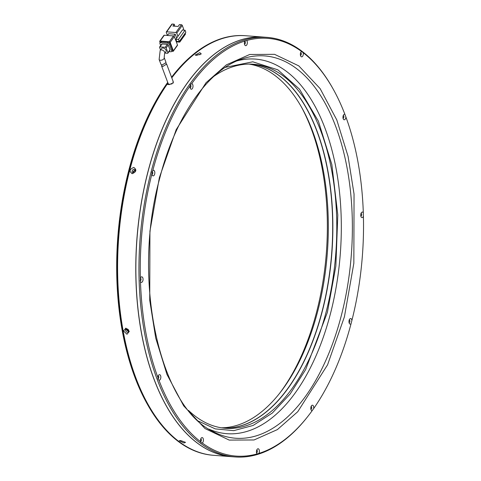 <?xml version="1.0" encoding="UTF-8"?>
<svg xmlns="http://www.w3.org/2000/svg" width="481" height="481" viewBox="0 0 481 481"><rect width="100%" height="100%" fill="white"/><g stroke="black" fill="none" stroke-linecap="round" stroke-linejoin="round"><path stroke-width="0.72" d="M167.719 82.371A209.626 110.901 94.4 0 0 128.758 170.484A209.626 110.901 94.4 0 0 147.024 403.607L147.378 404.238A210.401 111.309 -85.6 0 1 129.046 170.256A210.401 111.309 -85.6 0 1 167.731 82.407M172.865 80.676L173.346 82.822L169.234 84.596L167.009 84.422A210.401 111.309 94.4 0 0 123.148 330.946A210.401 111.309 94.4 0 0 213.744 455.321L213.089 455.273A210.401 111.309 -85.6 0 1 147.378 404.238M301.196 106.626A185.648 98.214 -85.6 0 1 316.66 311.802A185.648 98.214 -85.6 0 1 279.335 393.656M249.092 64.099A182.552 96.579 -85.6 0 1 301.906 107.882A182.552 96.579 -85.6 0 1 317.809 310.894A182.552 96.579 -85.6 0 1 280.225 392.52A182.552 96.579 -85.6 0 1 221.392 427.801M333.219 89.159A209.469 110.822 -85.6 0 1 344.877 114.292L345.899 117.021A209.469 110.822 -85.6 0 1 363.311 212.764A2.784 1.473 94.4 0 0 361.465 212.596A2.784 1.473 94.4 0 0 360.888 213.841A2.784 1.473 94.4 0 0 361.135 216.937A2.784 1.473 94.4 0 0 363.414 216.234A209.469 110.822 -85.6 0 1 351.894 320.466A2.784 1.473 94.4 0 0 349.693 319.095A2.784 1.473 94.4 0 0 349.116 320.34A2.784 1.473 94.4 0 0 349.362 323.436A2.784 1.473 94.4 0 0 351.046 323.749A209.469 110.822 -85.6 0 1 313.678 408.543A2.784 1.473 94.4 0 0 313.191 405.639A2.784 1.473 94.4 0 0 311.514 405.736A2.784 1.473 94.4 0 0 310.942 406.98A2.784 1.473 94.4 0 0 311.183 410.077A2.784 1.473 94.4 0 0 312.109 410.756A209.469 110.822 -85.6 0 1 308.345 415.77A209.469 110.822 -85.6 0 1 258.91 453.397A2.784 1.473 94.4 0 0 259.235 452.537A2.784 1.473 94.4 0 0 258.928 449.332A2.784 1.473 94.4 0 0 257.161 449.302A2.784 1.473 94.4 0 0 256.583 450.547A2.784 1.473 94.4 0 0 256.83 453.643A2.784 1.473 94.4 0 0 257.034 453.944A209.469 110.822 -85.6 0 1 202.26 443.001L201.082 442.646L200.589 441.738A209.469 110.822 -85.6 0 1 158.91 380.146L158.147 379.287L157.882 377.417A209.469 110.822 -85.6 0 1 140.476 281.674L140.374 278.204A209.469 110.822 -85.6 0 1 151.894 173.966L151.906 172.192L152.742 170.689A209.469 110.822 -85.6 0 1 190.109 85.889L190.596 84.446L191.678 83.682A209.469 110.822 -85.6 0 1 244.877 41.041L246.747 40.488A209.469 110.822 -85.6 0 1 301.527 51.437L303.198 52.694A209.469 110.822 -85.6 0 1 333.219 89.159L332.792 88.396A210.401 111.309 94.4 0 0 301.803 51.136A210.401 111.309 94.4 0 0 267.081 37.368A210.401 111.309 94.4 0 0 151.088 171.933A210.401 111.309 94.4 0 0 200.415 443.181A210.401 111.309 94.4 0 0 235.131 456.95L231.986 456.709A210.401 111.309 -85.6 0 1 141.39 332.335A210.401 111.309 -85.6 0 1 263.937 37.127A210.401 111.309 94.4 0 0 147.944 171.693A210.401 111.309 94.4 0 0 231.986 456.709L213.744 455.321A210.401 111.309 -85.6 0 1 129.702 170.304A210.401 111.309 -85.6 0 1 167.971 83.045M251.262 64.129A182.552 96.579 -85.6 0 1 322.132 311.225A182.552 96.579 -85.6 0 1 223.545 428.096M128.788 331.253L128.247 331.349L126.804 328.986M133.441 172.841L133.135 171.561L134.818 170.22M172.36 76.178L171.915 76.75A209.626 110.901 94.4 0 0 171.561 77.207A210.401 111.309 -85.6 0 1 172.36 76.178A210.401 111.309 -85.6 0 1 245.039 35.69L245.695 35.738A210.401 111.309 94.4 0 0 171.789 77.82A210.401 111.309 -85.6 0 1 245.695 35.738L267.081 37.368M171.801 83.688A4.642 2.453 -85.6 0 1 171.819 84.025M165.969 51.659A2.706 1.726 -144.6 0 0 165.554 49.417A2.706 1.726 -144.6 0 0 162.975 47.992A2.706 1.726 -144.6 0 0 161.556 48.521L160.173 50.463A2.706 1.726 35.4 0 1 161.592 49.934A2.706 1.726 35.4 0 1 164.171 51.359A2.706 1.726 35.4 0 1 164.586 53.601L165.969 51.659M162.235 64.989L166.053 62.536L164.195 57.594A2.706 1.515 -20.6 0 1 163.221 59.428A2.706 1.515 -20.6 0 1 160.456 60.245A2.706 1.515 -20.6 0 1 159.127 59.5L160.961 64.376L162.235 64.989M174.098 26.16L174.639 25.397L174.188 24.2L172.865 26.064L178.102 26.461L179.425 24.597L181.391 24.747L175.866 32.522L166.703 31.824A0.776 0.493 -144.6 0 0 166.27 32.371L167.43 35.462M167.448 35.468L168.687 33.724L175.234 34.223L176.677 38.077M177.928 36.322L175.854 39.238L178.475 39.436L185.035 30.201L182.413 30.002L177.928 36.322L176.743 33.171L182.269 25.397L183.622 28.998L182.882 30.038M175.866 32.522A0.776 0.493 35.4 0 1 176.743 33.171M176.689 41.336L176.317 41.865L179.467 42.118A0.776 0.493 35.4 0 0 179.9 41.57L179.672 40.963M174.188 24.2L172.228 24.05A0.776 0.493 -144.6 0 0 171.819 24.2L166.294 31.974M173.906 36.087L175.234 34.223M175.854 39.238L176.641 41.336L179.263 41.534L185.822 32.305L185.035 30.201M185.197 33.189L185.425 33.796L179.9 41.57M174.326 36.574L177.483 44.967L173.34 50.8L170.184 42.4L174.326 36.574A0.776 0.493 -144.6 0 0 173.449 35.925L169.306 41.751L160.143 41.053L164.286 35.227A0.776 0.493 -144.6 0 0 163.877 35.378L159.734 41.204A0.776 0.493 35.4 0 1 160.143 41.053M173.34 50.8A0.776 0.493 35.4 0 1 173.316 51.196L177.459 45.37A0.776 0.493 -144.6 0 0 177.483 44.967M164.286 35.227L173.449 35.925M182.269 25.397A0.776 0.493 -144.6 0 0 181.391 24.747M178.475 39.436L179.263 41.534M179.876 41.967L185.401 34.193A0.776 0.493 -144.6 0 0 185.425 33.796M159.734 41.204A0.776 0.493 35.4 0 0 159.71 41.606L160.131 42.713M171.801 51.263L172.907 51.353A0.776 0.493 35.4 0 0 173.316 51.196M169.306 41.751A0.776 0.493 35.4 0 1 170.184 42.4M161.502 41.625A1.545 0.986 -144.6 0 0 160.69 41.925L159.999 42.899A1.545 0.986 35.4 0 1 160.81 42.599L161.502 41.625L168.308 42.142L167.616 43.116L160.81 42.599M172.408 49.681L171.717 50.649A1.545 0.986 35.4 0 1 171.669 51.449L172.36 50.475A1.545 0.986 -144.6 0 0 172.408 49.681L170.064 43.44A1.545 0.986 -144.6 0 0 168.308 42.142M171.669 51.449A1.545 0.986 35.4 0 1 170.857 51.75L168.999 51.611M159.999 42.899A1.545 0.986 35.4 0 0 159.951 43.693L160.654 45.575M167.616 43.116A1.545 0.986 35.4 0 1 169.378 44.414L170.064 43.44M171.717 50.649L169.378 44.414M162.091 43.975A0.776 0.493 -144.6 0 0 161.682 44.126L159.614 47.042A0.776 0.493 35.4 0 1 160.017 46.891L162.091 43.975L167.328 44.372L165.254 47.288L160.017 46.891M170.009 49.82L167.935 52.736A0.776 0.493 35.4 0 1 167.911 53.138L169.985 50.222A0.776 0.493 -144.6 0 0 170.009 49.82L168.206 45.022A0.776 0.493 -144.6 0 0 167.328 44.372M164.947 53.09L167.508 53.289A0.776 0.493 35.4 0 0 167.911 53.138M159.614 47.042A0.776 0.493 35.4 0 0 159.59 47.439L160.534 49.958M167.935 52.736L166.137 47.938L168.206 45.022M165.254 47.288A0.776 0.493 35.4 0 1 166.137 47.938M166.035 63.39L166.624 64.069L162.806 66.51L161.532 65.897L161.808 64.929M161.532 65.897L168.14 83.49A2.706 1.515 -20.6 0 0 169.462 84.241A2.706 1.515 -20.6 0 0 172.234 83.423A2.706 1.515 -20.6 0 0 173.208 81.59L166.624 64.069M198.545 421.152L215.278 428.89L233.766 430.645L253.144 425.451L272.318 413.047L290.139 393.993L305.621 369.642L327.375 312.397L335.852 266.065L337.794 214.941L331.854 164.604L318.398 121.188L299.513 89.165L277.892 69.841L252.808 61.808L225.138 67.376M201.082 442.646L200.589 441.738A2.784 1.473 94.4 0 1 200.619 439.363A2.784 1.473 94.4 0 1 201.19 438.119A2.784 1.473 94.4 0 1 202.958 438.149A2.784 1.473 94.4 0 1 203.265 441.354A2.784 1.473 94.4 0 1 202.26 443.001M152.537 170.929L152.742 170.689A2.784 1.473 94.4 0 1 154.419 170.989A2.784 1.473 94.4 0 1 154.666 174.098A2.784 1.473 94.4 0 1 152.261 175.198A2.784 1.473 94.4 0 1 151.894 173.966M246.747 40.488A2.784 1.473 94.4 0 1 247.198 43.891A2.784 1.473 94.4 0 1 244.793 44.998A2.784 1.473 94.4 0 1 244.552 41.895A2.784 1.473 94.4 0 1 244.877 41.041L245.027 40.777M256.511 452.753A1.317 0.697 94.4 0 0 256.565 452.759A1.317 0.697 94.4 0 0 257.293 451.918A1.317 0.697 94.4 0 0 256.764 450.138A1.317 0.697 94.4 0 0 256.716 450.138M313.678 408.543L312.109 410.756M310.87 409.187A1.317 0.697 94.4 0 0 310.918 409.193A1.317 0.697 94.4 0 0 311.646 408.351A1.317 0.697 94.4 0 0 311.117 406.571A1.317 0.697 94.4 0 0 311.069 406.571M351.894 320.466L351.046 323.749M349.044 322.547A1.317 0.697 94.4 0 0 349.098 322.553A1.317 0.697 94.4 0 0 349.825 321.711A1.317 0.697 94.4 0 0 349.296 319.931A1.317 0.697 94.4 0 0 349.242 319.931M363.311 212.764L363.414 216.234M360.816 216.047A1.317 0.697 94.4 0 0 360.87 216.053A1.317 0.697 94.4 0 0 361.598 215.211A1.317 0.697 94.4 0 0 361.069 213.432A1.317 0.697 94.4 0 0 361.015 213.432M344.877 114.292A2.784 1.473 94.4 0 0 343.674 114.773A2.784 1.473 94.4 0 0 343.103 116.017A2.784 1.473 94.4 0 0 343.344 119.114A2.784 1.473 94.4 0 0 345.749 118.007A2.784 1.473 94.4 0 0 345.899 117.021M343.031 118.218A1.317 0.697 94.4 0 0 343.079 118.23A1.317 0.697 94.4 0 0 343.807 117.388A1.317 0.697 94.4 0 0 343.284 115.608A1.317 0.697 94.4 0 0 343.23 115.608M301.527 51.437A2.784 1.473 94.4 0 0 301.094 51.834A2.784 1.473 94.4 0 0 300.517 53.078A2.784 1.473 94.4 0 0 300.763 56.181A2.784 1.473 94.4 0 0 303.168 55.074A2.784 1.473 94.4 0 0 303.198 52.694M300.445 55.285A1.317 0.697 94.4 0 0 300.499 55.291A1.317 0.697 94.4 0 0 301.226 54.449A1.317 0.697 94.4 0 0 300.697 52.669A1.317 0.697 94.4 0 0 300.649 52.669M244.48 44.102A1.317 0.697 94.4 0 0 244.534 44.108A1.317 0.697 94.4 0 0 245.256 43.266A1.317 0.697 94.4 0 0 244.733 41.486A1.317 0.697 94.4 0 0 244.679 41.486M190.109 85.889A2.784 1.473 94.4 0 0 190.44 88.558A2.784 1.473 94.4 0 0 192.845 87.452A2.784 1.473 94.4 0 0 191.678 83.682M190.127 87.668A1.317 0.697 94.4 0 0 190.181 87.674A1.317 0.697 94.4 0 0 190.903 86.833A1.317 0.697 94.4 0 0 190.38 85.053A1.317 0.697 94.4 0 0 190.26 85.065M151.948 174.308A1.317 0.697 94.4 0 0 152.002 174.314A1.317 0.697 94.4 0 0 152.724 173.473A1.317 0.697 94.4 0 0 152.2 171.693A1.317 0.697 94.4 0 0 152.074 171.705M140.476 281.674A2.784 1.473 94.4 0 0 140.494 281.704A2.784 1.473 94.4 0 0 142.899 280.597A2.784 1.473 94.4 0 0 142.586 277.393A2.784 1.473 94.4 0 0 140.825 277.357A2.784 1.473 94.4 0 0 140.374 278.204A1.317 0.697 94.4 0 1 140.428 278.192A1.317 0.697 94.4 0 1 140.951 279.978A1.317 0.697 94.4 0 1 140.23 280.814A1.317 0.697 94.4 0 1 140.115 280.79M158.91 380.146A2.784 1.473 94.4 0 0 160.684 378.421A2.784 1.473 94.4 0 0 160.377 375.216A2.784 1.473 94.4 0 0 158.61 375.186A2.784 1.473 94.4 0 0 158.039 376.431A2.784 1.473 94.4 0 0 157.882 377.417M157.894 378.607A1.317 0.697 94.4 0 0 158.015 378.643A1.317 0.697 94.4 0 0 158.742 377.801A1.317 0.697 94.4 0 0 158.219 376.016A1.317 0.697 94.4 0 0 158.165 376.016M200.547 441.57A1.317 0.697 94.4 0 0 200.601 441.576A1.317 0.697 94.4 0 0 201.323 440.734A1.317 0.697 94.4 0 0 200.799 438.955A1.317 0.697 94.4 0 0 200.745 438.955M235.131 456.95A210.401 111.309 94.4 0 0 307.81 416.456L308.345 415.77M223.629 428.108A182.552 96.579 94.4 0 0 322.306 311.237A182.552 96.579 94.4 0 0 251.347 64.135M188.492 410.413A182.552 96.579 94.4 0 0 225.595 428.294A182.552 96.579 94.4 0 0 326.238 311.538A182.552 96.579 94.4 0 0 253.319 64.244A182.552 96.579 94.4 0 0 213.931 76.305M258.91 453.397L257.034 453.944M183.91 442.983L179.221 440.722L180.7 440.572L185.522 442.364L183.91 442.983M126.996 334.265L123.539 330.976L125.872 328.108L129.299 331.415L126.996 334.265M126.894 328.878A1.858 1.413 -128.7 0 0 126.04 329.118A1.858 1.413 -128.7 0 0 125.8 330.97A1.858 1.413 -128.7 0 0 127.513 332.263A1.858 1.413 -128.7 0 0 128.367 332.016A1.858 1.413 -128.7 0 0 128.607 330.17A1.858 1.413 -128.7 0 0 126.894 328.878M128.68 331.607L126.419 329.822L126.509 328.902M196.41 55.375L195.166 55.056L199.831 52.633L201.268 53.932L196.41 55.375M199.946 54.78A1.858 0.697 -10.3 0 0 199.308 54.636A1.858 0.697 -10.3 0 0 196.675 55.387M132.173 173.707C128.986 171.32 129.527 169.222 133.796 167.418C136.953 169.787 136.412 171.885 132.173 173.707M134.157 169.378A1.858 1.491 -53.1 0 0 132.287 170.587A1.858 1.491 -53.1 0 0 132.594 172.589A1.858 1.491 -53.1 0 0 133.261 172.835A1.858 1.491 -53.1 0 0 135.131 171.633A1.858 1.491 -53.1 0 0 134.824 169.625A1.858 1.491 -53.1 0 0 134.157 169.378M133.015 172.793L135.137 169.973M173.214 82.269L173.106 83.099M166.703 31.824L172.228 24.05M344.414 316.805L353.848 263.245L354.046 194.09L348.064 156.355L336.808 119.967L320.118 88.594L298.791 65.885L274.573 54.335L249.729 54.473L226.389 64.845L206.012 82.75L176.202 129.642L159.367 177.633L149.94 231.187L149.735 300.348L155.724 338.083L166.973 374.471L183.664 405.838L204.996 428.547L229.215 440.097L254.052 439.965L277.399 429.593L297.775 411.688L327.585 364.79L344.414 316.805M241.402 59.157A191.721 101.431 -85.6 0 1 296.362 68.464A191.721 101.431 -85.6 0 1 341.312 315.632A191.721 101.431 -85.6 0 1 213.041 431.523C159.295 406.655 131.535 279.329 159.746 178.204C175.18 117.069 207.756 70.346 241.402 59.157M208.97 429.148A187.855 99.381 94.4 0 0 330.477 313.564A187.855 99.381 94.4 0 0 286.442 71.386A187.855 99.381 94.4 0 0 237.013 60.889M160.173 50.463L159.127 59.5M164.586 53.601L164.195 57.594"/></g></svg>
